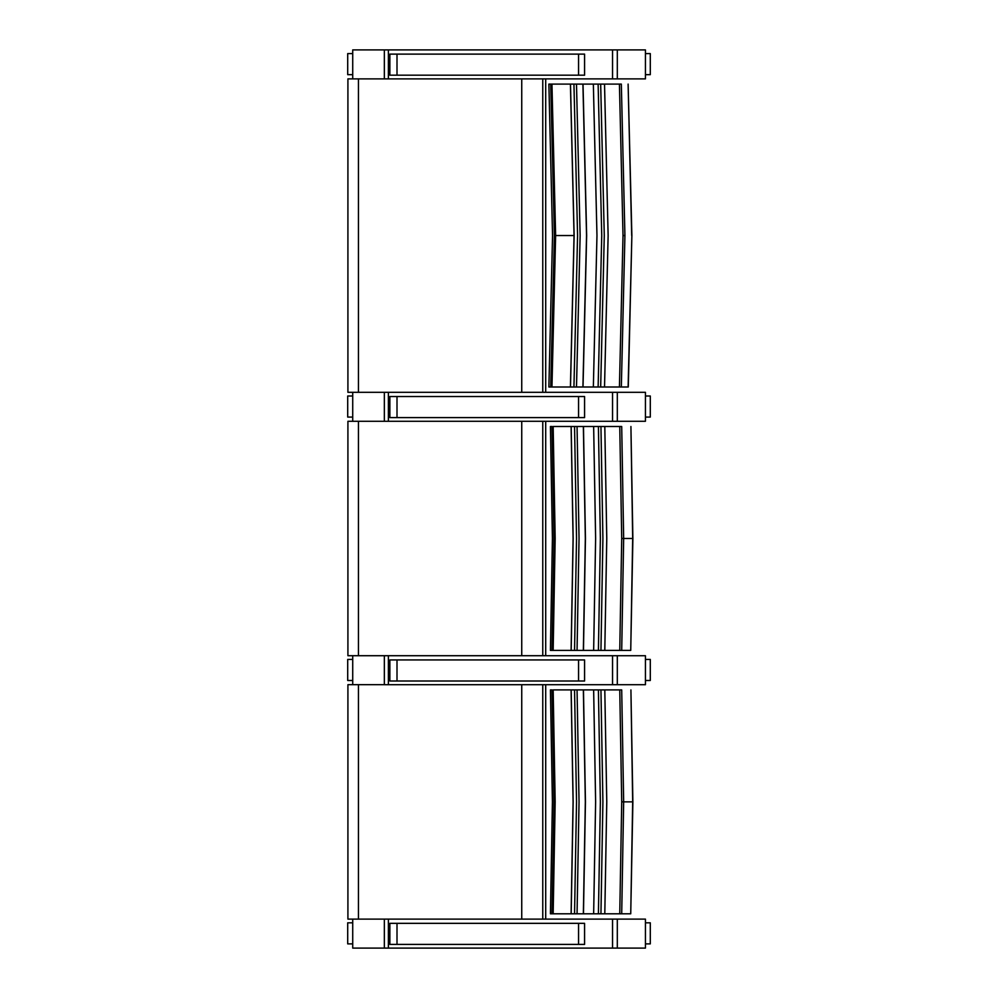 <?xml version="1.0" encoding="UTF-8"?>
<svg xmlns="http://www.w3.org/2000/svg" width="998" height="998" viewBox="0 0 998 998"><rect width="100%" height="100%" fill="white"/><g stroke="black" fill="none" stroke-linecap="round" stroke-linejoin="round"><path stroke-width="1.5" d="M551.47 386.999L548.875 386.999L552.555 235.54L548.875 84.094L621.33 84.094L624.923 235.54L621.33 84.094M552.381 84.094L550.347 84.094M631.697 235.54L628.116 84.094L631.871 235.54L628.116 386.999L621.33 386.999L624.923 235.54L623.014 235.54L619.421 84.094M624.923 235.54L621.33 386.999L551.956 386.999L555.624 235.54L551.956 84.094M570.419 84.094L574.062 235.54L570.419 386.999M550.721 84.094L554.401 235.54L550.721 386.999L551.956 386.999M570.482 386.999L574.124 235.54L570.482 84.094M573.937 84.094L577.58 235.54L573.937 386.999M576.495 386.999L580.137 235.54L576.495 84.094M582.907 84.094L586.55 235.54L582.907 386.999M583.019 386.999L586.649 235.54L583.019 84.094M619.421 386.999L623.014 235.54M593.348 386.999L596.966 235.54L593.348 84.094M604.526 386.999L608.131 235.54L604.526 84.094M598.126 386.999L601.744 235.54L598.126 84.094M600.671 386.999L604.277 235.54L600.671 84.094M358.444 392.314L347.915 392.314L347.915 78.879L358.444 78.879L358.444 392.314L384.342 392.314L384.342 421.293L388.384 421.293L388.384 392.314L384.342 392.314M521.742 78.879L521.742 392.314M358.444 78.879L388.384 78.879L388.384 49.9L384.342 49.9L384.342 78.879M545.706 392.314L545.706 78.879M584.554 54.117L389.869 54.117L389.869 75.187L584.579 75.187L584.579 54.117M389.869 54.117L389.869 75.187M584.554 396.53L389.869 396.53L389.869 417.601L584.579 417.601L584.579 396.53M389.869 396.53L389.869 417.601M612.547 78.879L645.432 78.879L645.432 49.9L612.547 49.9L612.547 78.879L388.384 78.879M352.718 78.879L352.718 49.9L384.342 49.9M388.384 49.9L612.547 49.9M352.718 74.663L347.703 74.663L347.703 53.593L352.718 53.593M645.432 53.593L650.297 53.593L650.297 74.663L645.432 74.663M612.547 421.293L645.432 421.293L645.432 392.314L612.547 392.314L612.547 421.293L388.384 421.293M388.384 392.314L612.547 392.314M352.718 392.314L352.718 421.293M352.718 417.077L347.703 417.077L347.703 396.006L352.718 396.006M645.432 396.006L650.297 396.006L650.297 417.077L645.432 417.077M358.444 655.711L347.915 655.711L347.915 421.293L358.444 421.293L358.444 655.711L521.742 655.711L521.742 421.293M358.444 421.293L384.342 421.293M542.762 421.293L542.762 655.711L545.706 655.711L545.706 421.293M542.762 655.711L521.742 655.711M619.758 650.397L621.717 538.458L623.663 538.458L621.704 650.397L623.663 538.458L632.869 538.458L630.923 426.508L632.682 538.458L630.736 650.397L550.422 650.397L552.418 538.446L550.422 426.508L552.131 426.508M552.131 650.397L553.166 650.397L555.162 538.458L553.166 426.508L621.704 426.508L623.663 538.458L621.704 426.508M632.882 538.458L630.736 650.397M571.106 426.508L573.089 538.458L571.106 650.397M552.006 426.508L554.002 538.458L552.006 650.397M621.717 538.458L619.758 426.508M571.168 650.397L573.151 538.458L571.168 426.508M574.549 426.508L576.532 538.458L574.549 650.397M577.056 650.397L579.04 538.458L577.056 426.508M583.356 426.508L585.339 538.458L583.356 650.397M583.468 650.397L585.439 538.458L583.468 426.508M593.648 650.397L595.619 538.458L593.648 426.508M604.8 650.397L606.772 538.458L604.8 426.508M598.413 650.397L600.372 538.458L598.413 426.508M600.946 650.397L602.904 538.458L600.946 426.508M612.547 684.703L645.432 684.703L645.432 655.723L612.547 655.723L612.547 684.703L388.384 684.703L388.384 655.723L384.342 655.723L384.342 684.703L388.384 684.703M352.718 684.69L352.718 655.723L384.342 655.723M388.384 655.723L612.547 655.723M352.718 680.486L347.703 680.486L347.703 659.416L352.718 659.416M645.432 659.416L650.297 659.416L650.297 680.486L645.432 680.486M358.444 919.121L347.915 919.121L347.915 684.69L358.444 684.69L358.444 919.121L521.742 919.121L521.742 684.703M358.444 684.69L384.342 684.69M542.762 684.703L542.762 919.121L545.706 919.121L545.706 684.703M542.762 919.121L521.742 919.121M619.758 913.794L621.717 801.856L623.663 801.856L621.704 913.794L623.663 801.856L632.869 801.856L630.923 689.905L632.682 801.856L630.736 913.794L550.422 913.794L552.418 801.856L550.422 689.905L552.131 689.905M552.131 913.794L553.166 913.794L555.162 801.856L553.166 689.905L621.704 689.905L623.663 801.856L621.704 689.905M632.882 801.856L630.736 913.794M571.106 689.905L573.089 801.856L571.106 913.794M552.006 689.905L554.002 801.856L552.006 913.794M621.717 801.856L619.758 689.905M571.168 913.794L573.151 801.856L571.168 689.905M574.549 689.905L576.532 801.856L574.549 913.794M577.056 913.794L579.04 801.856L577.056 689.905M583.356 689.905L585.339 801.856L583.356 913.794M583.468 913.794L585.439 801.856L583.468 689.905M593.648 913.794L595.619 801.856L593.648 689.905M604.8 913.794L606.772 801.856L604.8 689.905M598.413 913.794L600.372 801.856L598.413 689.905M600.946 913.794L602.904 801.856L600.946 689.905M612.547 948.1L645.432 948.1L645.432 919.121L612.547 919.121L612.547 948.1L388.384 948.1L388.384 919.121L384.342 919.121L384.342 948.1L388.384 948.1M384.342 948.1L352.718 948.1L352.718 919.121L384.342 919.121M388.384 919.121L612.547 919.121M352.718 943.883L347.703 943.883L347.703 922.813L352.718 922.813M645.432 922.813L650.297 922.813L650.297 943.883L645.432 943.883M584.554 659.94L389.869 659.94L389.869 681.01L584.579 681.01L584.579 659.94M389.869 659.94L389.869 681.01M584.554 923.337L389.869 923.337L389.869 944.407L584.579 944.407L584.579 923.337M389.869 923.337L389.869 944.407M555.624 235.54L574.062 235.54M542.762 78.879L542.762 392.314M578.566 54.117L578.566 75.187M397.004 75.187L397.004 54.117M578.566 396.53L578.566 417.601M397.004 417.601L397.004 396.53M617.313 78.879L617.313 49.9M617.313 421.293L617.313 392.314M617.313 684.703L617.313 655.723M617.313 948.1L617.313 919.121M578.566 659.94L578.566 681.01M397.004 681.01L397.004 659.94M578.566 923.337L578.566 944.407M397.004 944.407L397.004 923.337M631.871 235.54L628.291 386.999M347.703 74.663L347.703 53.593M650.297 53.593L650.297 74.663M347.703 417.077L347.703 396.006M650.297 396.006L650.297 417.077M347.703 680.486L347.703 659.416M650.297 659.416L650.297 680.486M347.703 943.883L347.703 922.813M650.297 922.813L650.297 943.883"/></g></svg>
